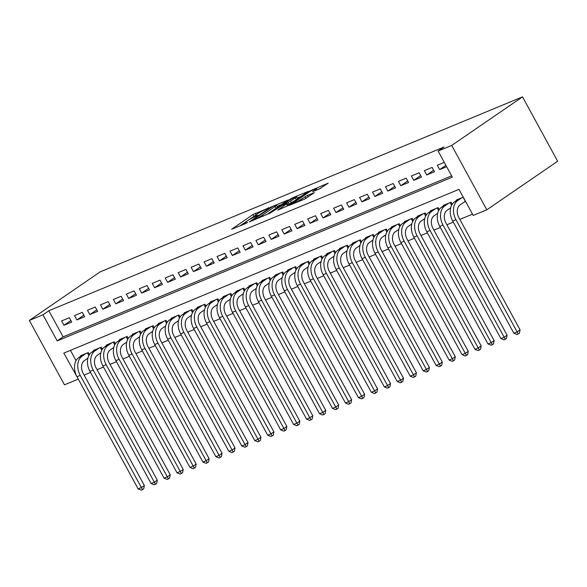 <?xml version="1.0" encoding="UTF-8"?>
<svg xmlns="http://www.w3.org/2000/svg" width="587" height="587" viewBox="0 0 587 587"><rect width="100%" height="100%" fill="white"/><g stroke="black" fill="none" stroke-linecap="round" stroke-linejoin="round"><path stroke-width="0.88" d="M268.941 207.813L252.924 214.548L231.623 229.26L245.689 223.522L247.707 222.312L245.564 223.133A6.259 0.653 -28.6 0 1 243.774 223.588A6.259 0.653 -28.6 0 1 245.205 222.275L246.944 221.086A6.259 0.653 -28.6 0 1 254.721 216.86L258.17 215.209L256.343 215.745A6.259 0.653 -28.6 0 1 254.553 216.199A6.259 0.653 -28.6 0 1 255.976 214.886L257.715 213.697A6.259 0.653 -28.6 0 1 265.493 209.464L268.868 207.629M319.482 188.875L328.206 183.129L310.215 190.812L288.914 205.523L304.477 199.162L314.419 192.587L307.441 195.39L301.505 199.118A5.232 0.55 -28.6 0 1 296.56 201.935A5.232 0.55 -28.6 0 1 293.507 203.029A5.232 0.55 -28.6 0 1 294.703 201.935L308.432 192.514A5.232 0.55 -28.6 0 1 313.37 189.696A5.232 0.55 -28.6 0 1 316.43 188.603A5.232 0.55 -28.6 0 1 315.234 189.696L312.497 191.678L319.482 188.875M438.107 151.064L451.711 145.422L522.54 96.848L100.179 271.862L29.35 320.436L42.954 314.801L57.188 340.908L452.342 177.164L438.107 151.064L444.014 147.014L48.853 310.75L42.954 314.801M288.21 199.925L270.666 207.196L249.358 221.915L267.356 214.233L288.21 199.925M292.869 197.68L308.432 191.325L287.131 206.037L277.717 210.161L287.072 203.542L282.252 205.45L268.919 213.837L290.44 199L292.869 197.68L293.118 198.135M464.141 202.141L465.623 201.532M69.339 317.728L61.569 320.95L63.939 325.301L71.709 322.08L69.339 317.728M82.297 312.365L74.52 315.586L76.897 319.937L84.667 316.716L82.297 312.365M95.248 306.994L87.478 310.215L89.848 314.566L97.625 311.345L95.248 306.994M108.206 301.63L100.436 304.851L102.806 309.195L110.576 305.974L108.206 301.63M121.164 296.259L113.386 299.48L115.764 303.831L123.534 300.61L121.164 296.259M134.122 290.888L126.344 294.109L128.714 298.46L136.492 295.239L134.122 290.888M147.073 285.524L139.302 288.745L141.672 293.096L149.45 289.875L147.073 285.524M160.031 280.153L152.26 283.374L154.63 287.725L162.401 284.504L160.031 280.153M172.989 274.782L165.211 278.003L167.589 282.354L175.359 279.133L172.989 274.782M185.94 269.418L178.169 272.639L180.539 276.991L188.317 273.769L185.94 269.418M198.898 264.047L191.127 267.268L193.497 271.62L201.268 268.398L198.898 264.047M211.856 258.676L204.078 261.897L206.455 266.249L214.226 263.027L211.856 258.676M224.814 253.313L217.036 256.534L219.406 260.885L227.184 257.664L224.814 253.313M237.764 247.941L229.994 251.163L232.364 255.514L240.142 252.293L237.764 247.941M250.722 242.57L242.952 245.792L245.322 250.143L253.092 246.922L250.722 242.57M263.68 237.207L255.903 240.428L258.28 244.779L266.05 241.558L263.68 237.207M276.631 231.836L268.861 235.057L271.231 239.408L279.008 236.187L276.631 231.836M289.589 226.465L281.819 229.686L284.189 234.037L291.959 230.816L289.589 226.465M302.547 221.101L294.769 224.322L297.147 228.673L304.917 225.452L302.547 221.101M315.505 215.73L307.727 218.951L310.097 223.302L317.875 220.081L315.505 215.73M328.456 210.366L320.685 213.587L323.055 217.931L330.833 214.71L328.456 210.366M341.414 204.995L333.643 208.216L336.013 212.567L343.784 209.346L341.414 204.995M354.372 199.624L346.594 202.845L348.972 207.196L356.742 203.975L354.372 199.624M367.323 194.26L359.552 197.481L361.922 201.833L369.7 198.611L367.323 194.26M380.281 188.889L372.51 192.11L374.88 196.462L382.651 193.24L380.281 188.889M393.239 183.518L385.461 186.739L387.838 191.091L395.609 187.869L393.239 183.518M406.197 178.155L398.419 181.376L400.789 185.727L408.567 182.506L406.197 178.155M419.147 172.783L411.377 176.005L413.747 180.356L421.525 177.135L419.147 172.783M432.105 167.412L424.335 170.634L426.705 174.985L434.475 171.764L432.105 167.412M48.853 310.75L63.088 336.857L451.63 175.858M444.278 162.372L437.286 165.27L439.663 169.621L446.648 166.723M84.117 375.078L90.53 372.422M97.075 369.707L103.488 367.051M110.033 364.344L116.439 361.687M122.991 358.973L129.397 356.316M135.942 353.601L142.355 350.945M148.9 348.238L155.313 345.582M161.858 342.867L168.264 340.211M174.809 337.496L181.222 334.839M187.767 332.132L194.18 329.476M200.725 326.761L207.13 324.105M213.683 321.397L220.088 318.741M226.633 316.026L233.046 313.37M239.591 310.655L246.004 307.999M252.549 305.291L258.955 302.635M265.5 299.92L271.913 297.264M278.458 294.549L284.871 291.893M291.416 289.186L297.822 286.529M304.374 283.815L310.78 281.158M317.325 278.443L323.738 275.787M330.283 273.08L336.696 270.424M343.241 267.709L349.647 265.053M356.199 262.338L362.605 259.681M369.15 256.974L375.563 254.318M382.108 251.603L388.513 248.947M395.066 246.232L401.471 243.583M408.016 240.868L414.429 238.212M420.974 235.497L427.387 232.841M433.932 230.133L440.338 227.477M446.89 224.762L453.296 222.106M459.841 219.391L472.506 214.145M70.44 350.344L76.053 360.631M80.786 356.206L80.544 355.759L88.314 352.538L89.429 354.577M93.744 350.835L93.502 350.388L101.272 347.166L102.38 349.206M106.702 345.472L106.452 345.024L114.23 341.803L115.338 343.835M119.653 340.1L119.41 339.653L127.181 336.432L128.296 338.472M132.611 334.737L132.369 334.282L140.139 331.061L141.247 333.1M145.569 329.366L145.319 328.918L153.097 325.697L154.205 327.729M158.519 323.995L158.277 323.547L166.055 320.326L167.163 322.366M171.477 318.631L171.235 318.183L179.006 314.962L180.121 316.995M184.435 313.26L184.193 312.812L191.964 309.591L193.072 311.624M197.393 307.889L197.144 307.441L204.922 304.22L206.03 306.26M210.344 302.525L210.102 302.078L217.872 298.856L218.988 300.889M223.302 297.154L223.06 296.706L230.83 293.485L231.938 295.518M236.26 291.783L236.011 291.335L243.788 288.114L244.896 290.154M249.211 286.419L248.969 285.972L256.746 282.751L257.854 284.783M262.169 281.048L261.927 280.601L269.697 277.38L270.812 279.419M275.127 275.677L274.885 275.23L282.655 272.008L283.763 274.048M288.085 270.313L287.835 269.866L295.613 266.645L296.721 268.677M301.036 264.942L300.793 264.495L308.564 261.274L309.679 263.314M313.994 259.579L313.752 259.124L321.522 255.903L322.63 257.942M326.952 254.208L326.702 253.76L334.48 250.539L335.588 252.571M339.902 248.837L339.66 248.389L347.438 245.168L348.546 247.208M352.86 243.473L352.618 243.025L360.389 239.804L361.504 241.837M365.818 238.102L365.576 237.654L373.347 234.433L374.455 236.466M378.776 232.731L378.527 232.283L386.305 229.062L387.413 231.102M391.727 227.367L391.485 226.92L399.255 223.698L400.371 225.731M404.685 221.996L404.443 221.548L412.213 218.327L413.321 220.36M417.643 216.625L417.394 216.177L425.171 212.956L426.279 214.996M430.594 211.261L430.352 210.814L438.129 207.593L439.237 209.625M443.552 205.89L443.31 205.443L451.08 202.222L452.195 204.254M456.51 200.519L456.268 200.072L463.253 197.181M78.262 379.055L63.829 353.088L458.983 189.352L473.217 215.451L486.821 209.816L557.65 161.242L522.54 96.848M78.064 379.195L64.46 384.83L29.35 320.436M486.821 209.816L451.711 145.422M63.088 336.857L57.188 340.908M63.939 325.301L70.873 320.546M76.897 319.937L83.831 315.175M89.848 314.566L96.789 309.811M102.806 309.195L109.74 304.44M115.764 303.831L122.698 299.069M128.714 298.46L135.656 293.705M141.672 293.096L148.606 288.334M154.63 287.725L161.564 282.971M167.589 282.354L174.522 277.6M180.539 276.991L187.48 272.229M193.497 271.62L200.431 266.865M206.455 266.249L213.389 261.494M219.406 260.885L226.347 256.123M232.364 255.514L239.298 250.759M245.322 250.143L252.256 245.388M258.28 244.779L265.214 240.017M271.231 239.408L278.172 234.653M284.189 234.037L291.123 229.282M297.147 228.673L304.081 223.911M310.097 223.302L317.039 218.547M323.055 217.931L329.989 213.176M336.013 212.567L342.947 207.813M348.972 207.196L355.905 202.442M361.922 201.833L368.863 197.071M374.88 196.462L381.814 191.707M387.838 191.091L394.772 186.336M400.789 185.727L407.73 180.965M413.747 180.356L420.681 175.601M426.705 174.985L433.639 170.23M439.663 169.621L445.893 165.343M255.037 215.59L239.716 226.002M281.511 204.518L277.13 206.338M272.874 206.411L252.865 219.89L254.787 219.318A6.259 0.653 -28.6 0 0 262.565 215.084L275.076 206.499A6.259 0.653 -28.6 0 0 276.506 205.193A6.259 0.653 -28.6 0 0 274.716 205.648L272.874 206.411M276.506 205.193L277.453 206.932A6.259 0.653 -28.6 0 1 276.022 208.246L266.637 214.681M297.235 198.01L301.292 196.329M286.412 206.485L288.019 205.281L287.072 203.542M295.4 197.929A5.232 0.55 -28.6 0 0 296.596 196.836A5.232 0.55 -28.6 0 0 293.537 197.929A5.232 0.55 -28.6 0 0 288.599 200.747L283.316 204.474L288.136 202.574L295.4 197.929L296.347 199.668A5.232 0.55 -28.6 0 0 297.543 198.575L296.596 196.836M296.347 199.668L287.784 204.848M320.656 188.302L317.075 189.784M87.874 358.202L84.345 360.623A9.964 7.081 67.5 0 0 83.193 373.369L144.343 485.537L143.72 488.81L142.538 489.617L141.247 490.152L138.15 488.898L77 376.737A14.946 10.625 -112.5 0 1 78.739 357.615L82.811 354.819M138.15 488.898L141.394 487.562L80.236 375.394A14.946 10.625 -112.5 0 1 81.975 356.272L86.047 353.477M142.538 489.617L141.394 487.562L144.343 485.537M88.835 355.59L87.382 352.926M100.832 352.838L97.303 355.252A9.964 7.081 67.5 0 0 96.143 368.005L157.301 480.166L156.678 483.439L155.496 484.246L154.198 484.789L151.108 483.534L89.958 371.366A14.946 10.625 -112.5 0 1 91.689 352.244L95.769 349.448M151.108 483.534L154.352 482.191L93.194 370.03A14.946 10.625 -112.5 0 1 94.933 350.901L99.005 348.106M155.496 484.246L154.352 482.191L157.301 480.166M101.786 350.219L100.333 347.555M113.783 347.467L110.261 349.881A9.964 7.081 67.5 0 0 109.101 362.634L170.252 474.795L169.628 478.067L168.454 478.882L167.156 479.418L164.066 478.163L102.908 366.002A14.946 10.625 -112.5 0 1 104.647 346.873L108.72 344.085M164.066 478.163L167.302 476.82L106.152 364.659A14.946 10.625 -112.5 0 1 107.891 345.538L111.963 342.742M168.454 478.882L167.302 476.82L170.252 474.795M114.744 344.855L113.291 342.192M126.741 342.096L123.219 344.518A9.964 7.081 67.5 0 0 122.059 357.263L183.21 469.431L182.586 472.704L181.405 473.511L180.114 474.047L177.025 472.799L115.866 360.631A14.946 10.625 -112.5 0 1 117.605 341.509L121.678 338.714M177.025 472.799L180.26 471.456L119.11 359.288A14.946 10.625 -112.5 0 1 120.841 340.167L124.914 337.371M181.405 473.511L180.26 471.456L183.21 469.431M127.702 339.484L126.249 336.821M139.699 336.733L136.169 339.147A9.964 7.081 67.5 0 0 135.017 351.899L196.168 464.06L195.544 467.333L194.363 468.14L193.064 468.683L189.975 467.428L128.824 355.267A14.946 10.625 -112.5 0 1 130.563 336.138L134.636 333.343M189.975 467.428L193.218 466.085L132.06 353.924A14.946 10.625 -112.5 0 1 133.799 334.795L137.872 332.007M194.363 468.14L193.218 466.085L196.168 464.06M140.653 334.113L139.207 331.45M152.649 331.362L149.127 333.783A9.964 7.081 67.5 0 0 147.968 346.528L209.126 458.689L208.502 461.962L207.321 462.776L206.022 463.312L202.933 462.057L141.783 349.896A14.946 10.625 -112.5 0 1 143.514 330.767L147.586 327.979M202.933 462.057L206.169 460.714L145.018 348.553A14.946 10.625 -112.5 0 1 146.757 329.432L150.83 326.636M207.321 462.776L206.169 460.714L209.126 458.689M153.611 328.749L152.158 326.086M165.607 325.99L162.085 328.412A9.964 7.081 67.5 0 0 160.926 341.157L222.077 453.325L221.453 456.598L220.272 457.405L218.98 457.941L215.891 456.693L154.733 344.525A14.946 10.625 -112.5 0 1 156.472 325.403L160.544 322.608M215.891 456.693L219.127 455.351L157.976 343.182A14.946 10.625 -112.5 0 1 159.715 324.061L163.788 321.265M220.272 457.405L219.127 455.351L222.077 453.325M166.569 323.378L165.116 320.715M178.565 320.627L175.043 323.041A9.964 7.081 67.5 0 0 173.884 335.793L235.035 447.954L234.411 451.227L233.23 452.034L231.938 452.577L228.842 451.322L167.691 339.161A14.946 10.625 -112.5 0 1 169.43 320.032L173.503 317.244M228.842 451.322L232.085 449.98L170.927 337.818A14.946 10.625 -112.5 0 1 172.666 318.69L176.738 315.901M233.23 452.034L232.085 449.98L235.035 447.954M179.527 318.007L178.074 315.344M191.523 315.256L187.994 317.677A9.964 7.081 67.5 0 0 186.835 330.422L247.993 442.591L247.369 445.856L246.188 446.67L244.889 447.206L241.8 445.951L180.649 333.79A14.946 10.625 -112.5 0 1 182.388 314.669L186.461 311.873M241.8 445.951L245.043 444.608L183.885 332.447A14.946 10.625 -112.5 0 1 185.624 313.326L189.696 310.53M246.188 446.67L245.043 444.608L247.993 442.591M192.477 312.644L191.024 309.98M204.474 309.885L200.952 312.306A9.964 7.081 67.5 0 0 199.793 325.059L260.944 437.22L260.32 440.492L259.146 441.299L257.847 441.835L254.758 440.588L193.6 328.419A14.946 10.625 -112.5 0 1 195.339 309.298L199.411 306.502M254.758 440.588L257.994 439.245L196.843 327.076A14.946 10.625 -112.5 0 1 198.582 307.955L202.654 305.159M259.146 441.299L257.994 439.245L260.944 437.22M205.435 307.272L203.983 304.609M217.432 304.521L213.91 306.935A9.964 7.081 67.5 0 0 212.751 319.688L273.902 431.849L273.278 435.121L272.097 435.936L270.805 436.471L267.716 435.216L206.558 323.055A14.946 10.625 -112.5 0 1 208.297 303.927L212.369 301.138M267.716 435.216L270.952 433.874L209.801 321.713A14.946 10.625 -112.5 0 1 211.533 302.584L215.605 299.796M272.097 435.936L270.952 433.874L273.902 431.849M218.393 301.909L216.941 299.238M230.39 299.15L226.861 301.571A9.964 7.081 67.5 0 0 225.709 314.316L286.86 426.485L286.236 429.757L285.055 430.564L283.756 431.1L280.667 429.845L219.516 317.684A14.946 10.625 -112.5 0 1 221.255 298.563L225.327 295.767M280.667 429.845L283.91 428.503L222.752 316.342A14.946 10.625 -112.5 0 1 224.491 297.22L228.563 294.425M285.055 430.564L283.91 428.503L286.86 426.485M231.344 296.538L229.899 293.874M243.341 293.786L239.819 296.2A9.964 7.081 67.5 0 0 238.66 308.953L299.818 421.114L299.194 424.386L298.013 425.193L296.714 425.729L293.625 424.482L232.474 312.313A14.946 10.625 -112.5 0 1 234.206 293.192L238.278 290.396M293.625 424.482L296.861 423.139L235.71 310.971A14.946 10.625 -112.5 0 1 237.449 291.849L241.521 289.053M298.013 425.193L296.861 423.139L299.818 421.114M244.302 291.167L242.849 288.503M256.299 288.415L252.777 290.829A9.964 7.081 67.5 0 0 251.618 303.582L312.768 415.743L312.145 419.015L310.963 419.83L309.672 420.365L306.583 419.111L245.425 306.95A14.946 10.625 -112.5 0 1 247.164 287.821L251.236 285.033M306.583 419.111L309.819 417.768L248.668 305.607A14.946 10.625 -112.5 0 1 250.407 286.478L254.479 283.69M310.963 419.83L309.819 417.768L312.768 415.743M257.26 285.803L255.807 283.139M269.257 283.044L265.735 285.465A9.964 7.081 67.5 0 0 264.576 298.211L325.726 410.379L325.103 413.652L323.921 414.459L322.63 414.994L319.533 413.74L258.383 301.579A14.946 10.625 -112.5 0 1 260.122 282.457L264.194 279.661M319.533 413.74L322.777 412.397L261.619 300.236A14.946 10.625 -112.5 0 1 263.358 281.114L267.43 278.319M323.921 414.459L322.777 412.397L325.726 410.379M270.218 280.432L268.765 277.768M282.215 277.68L278.686 280.094A9.964 7.081 67.5 0 0 277.526 292.847L338.684 405.008L338.061 408.281L336.879 409.088L335.581 409.623L332.491 408.376L271.341 296.208A14.946 10.625 -112.5 0 1 273.08 277.086L277.152 274.29M332.491 408.376L335.735 407.033L274.577 294.872A14.946 10.625 -112.5 0 1 276.316 275.743L280.388 272.948M336.879 409.088L335.735 407.033L338.684 405.008M283.169 275.061L281.716 272.397M295.166 272.309L291.644 274.723A9.964 7.081 67.5 0 0 290.484 287.476L351.635 399.637L351.019 402.909L349.837 403.724L348.539 404.26L345.45 403.005L284.291 290.844A14.946 10.625 -112.5 0 1 286.03 271.715L290.103 268.927M345.45 403.005L348.685 401.662L287.535 289.501A14.946 10.625 -112.5 0 1 289.274 270.372L293.346 267.584M349.837 403.724L348.685 401.662L351.635 399.637M296.127 269.697L294.674 267.034M308.124 266.938L304.602 269.36A9.964 7.081 67.5 0 0 303.442 282.105L364.593 394.273L363.969 397.546L362.788 398.353L361.497 398.889L358.408 397.634L297.249 285.473A14.946 10.625 -112.5 0 1 298.988 266.351L303.061 263.556M358.408 397.634L361.643 396.298L300.493 284.13A14.946 10.625 -112.5 0 1 302.224 265.008L306.297 262.213M362.788 398.353L361.643 396.298L364.593 394.273M309.085 264.326L307.632 261.663M321.082 261.575L317.552 263.989A9.964 7.081 67.5 0 0 316.4 276.741L377.551 388.902L376.927 392.175L375.746 392.982L374.447 393.525L371.358 392.27L310.207 280.109A14.946 10.625 -112.5 0 1 311.946 260.98L316.019 258.185M371.358 392.27L374.601 390.927L313.443 278.766A14.946 10.625 -112.5 0 1 315.182 259.637L319.255 256.842M375.746 392.982L374.601 390.927L377.551 388.902M322.043 258.955L320.59 256.292M334.032 256.203L330.51 258.618A9.964 7.081 67.5 0 0 329.351 271.37L390.509 383.531L389.885 386.804L388.704 387.618L387.405 388.154L384.316 386.899L323.166 274.738A14.946 10.625 -112.5 0 1 324.897 255.609L328.969 252.821M384.316 386.899L387.552 385.556L326.401 273.395A14.946 10.625 -112.5 0 1 328.14 254.274L332.213 251.478M388.704 387.618L387.552 385.556L390.509 383.531M334.994 253.591L333.541 250.928M346.99 250.832L343.468 253.254A9.964 7.081 67.5 0 0 342.309 265.999L403.46 378.167L402.836 381.44L401.655 382.247L400.363 382.783L397.274 381.535L336.116 269.367A14.946 10.625 -112.5 0 1 337.855 250.245L341.928 247.45M397.274 381.535L400.51 380.193L339.359 268.024A14.946 10.625 -112.5 0 1 341.098 248.903L345.171 246.107M401.655 382.247L400.51 380.193L403.46 378.167M347.952 248.22L346.499 245.557M359.948 245.469L356.426 247.883A9.964 7.081 67.5 0 0 355.267 260.635L416.418 372.796L415.794 376.069L414.613 376.876L413.321 377.419L410.225 376.164L349.074 264.003A14.946 10.625 -112.5 0 1 350.813 244.874L354.886 242.079M410.225 376.164L413.468 374.822L352.31 262.66A14.946 10.625 -112.5 0 1 354.049 243.532L358.121 240.743M414.613 376.876L413.468 374.822L416.418 372.796M360.91 242.849L359.457 240.186M372.906 240.098L369.377 242.519A9.964 7.081 67.5 0 0 368.218 255.264L429.376 367.425L428.752 370.698L427.571 371.512L426.272 372.048L423.183 370.793L362.032 258.632A14.946 10.625 -112.5 0 1 363.771 239.511L367.844 236.715M423.183 370.793L426.426 369.45L365.268 257.289A14.946 10.625 -112.5 0 1 367.007 238.168L371.079 235.372M427.571 371.512L426.426 369.45L429.376 367.425M373.86 237.486L372.407 234.822M385.857 234.727L382.335 237.148A9.964 7.081 67.5 0 0 381.176 249.901L442.327 362.062L441.71 365.334L440.529 366.141L439.23 366.677L436.141 365.43L374.983 253.261A14.946 10.625 -112.5 0 1 376.722 234.14L380.794 231.344M436.141 365.43L439.377 364.087L378.226 251.918A14.946 10.625 -112.5 0 1 379.965 232.797L384.037 230.001M440.529 366.141L439.377 364.087L442.327 362.062M386.818 232.114L385.366 229.451M398.815 229.363L395.293 231.777A9.964 7.081 67.5 0 0 394.134 244.53L455.285 356.691L454.661 359.963L453.48 360.77L452.188 361.313L449.099 360.058L387.941 247.897A14.946 10.625 -112.5 0 1 389.68 228.769L393.752 225.98M449.099 360.058L452.335 358.716L391.184 246.555A14.946 10.625 -112.5 0 1 392.916 227.426L396.988 224.638M453.48 360.77L452.335 358.716L455.285 356.691M399.776 226.743L398.324 224.08M411.773 223.992L408.244 226.413A9.964 7.081 67.5 0 0 407.092 239.158L468.243 351.327L467.619 354.592L466.438 355.406L465.139 355.942L462.05 354.687L400.899 242.526A14.946 10.625 -112.5 0 1 402.638 223.405L406.71 220.609M462.05 354.687L465.293 353.345L404.135 241.184A14.946 10.625 -112.5 0 1 405.874 222.062L409.946 219.267M466.438 355.406L465.293 353.345L468.243 351.327M412.734 221.38L411.282 218.716M424.724 218.628L421.202 221.042A9.964 7.081 67.5 0 0 420.043 233.795L481.201 345.956L480.577 349.228L479.396 350.035L478.097 350.571L475.008 349.324L413.857 237.155A14.946 10.625 -112.5 0 1 415.589 218.034L419.661 215.238M475.008 349.324L478.244 347.981L417.093 235.813A14.946 10.625 -112.5 0 1 418.832 216.691L422.904 213.895M479.396 350.035L478.244 347.981L481.201 345.956M425.685 216.009L424.232 213.345M437.682 213.257L434.16 215.671A9.964 7.081 67.5 0 0 433.001 228.424L494.151 340.585L493.528 343.857L492.346 344.672L491.055 345.207L487.966 343.953L426.808 231.792A14.946 10.625 -112.5 0 1 428.547 212.663L432.619 209.875M487.966 343.953L491.202 342.61L430.051 230.449A14.946 10.625 -112.5 0 1 431.79 211.32L435.862 208.532M492.346 344.672L491.202 342.61L494.151 340.585M438.643 210.645L437.19 207.981M450.64 207.886L447.118 210.307A9.964 7.081 67.5 0 0 445.959 223.053L507.109 335.221L506.486 338.494L505.304 339.301L504.013 339.836L500.916 338.582L439.766 226.421A14.946 10.625 -112.5 0 1 441.505 207.299L445.577 204.503M500.916 338.582L504.16 337.239L443.009 225.078A14.946 10.625 -112.5 0 1 444.741 205.956L448.813 203.161M505.304 339.301L504.16 337.239L507.109 335.221M451.601 205.274L450.148 202.61M465.469 201.246L460.069 204.936A9.964 7.081 67.5 0 0 458.909 217.689L520.067 329.85L519.444 333.123L518.262 333.93L516.964 334.465L513.874 333.218L452.724 221.05A14.946 10.625 -112.5 0 1 454.463 201.928L458.535 199.132M513.874 333.218L517.118 331.875L455.96 219.707A14.946 10.625 -112.5 0 1 457.699 200.585L461.771 197.79M518.262 333.93L517.118 331.875L520.067 329.85M465.33 201.326L463.099 197.239M253.87 216.287L252.924 214.548M256.181 214.747L255.352 213.228M263.203 216.265L262.565 215.084M276.022 208.246L275.076 206.499M287.571 205.692L286.625 203.953M290.682 199.455L290.44 199M289.083 204.313L288.136 202.574M291.512 202.992L290.565 201.246M315.652 190.459L315.234 189.696M302.078 200.16L301.505 199.118M305.944 198.428L305.013 196.711M308.27 196.909L307.441 195.39M310.457 191.252L310.215 190.812M312.886 189.931L312.644 189.491M78.739 357.615L81.975 356.272M77 376.737L80.236 375.394M91.689 352.244L94.933 350.901M89.958 371.366L93.194 370.03M104.647 346.873L107.891 345.538M102.908 366.002L106.152 364.659M117.605 341.509L120.841 340.167M115.866 360.631L119.11 359.288M130.563 336.138L133.799 334.795M128.824 355.267L132.06 353.924M143.514 330.767L146.757 329.432M141.783 349.896L145.018 348.553M156.472 325.403L159.715 324.061M154.733 344.525L157.976 343.182M169.43 320.032L172.666 318.69M167.691 339.161L170.927 337.818M182.388 314.669L185.624 313.326M180.649 333.79L183.885 332.447M195.339 309.298L198.582 307.955M193.6 328.419L196.843 327.076M208.297 303.927L211.533 302.584M206.558 323.055L209.801 321.713M221.255 298.563L224.491 297.22M219.516 317.684L222.752 316.342M234.206 293.192L237.449 291.849M232.474 312.313L235.71 310.971M247.164 287.821L250.407 286.478M245.425 306.95L248.668 305.607M260.122 282.457L263.358 281.114M258.383 301.579L261.619 300.236M273.08 277.086L276.316 275.743M271.341 296.208L274.577 294.872M286.03 271.715L289.274 270.372M284.291 290.844L287.535 289.501M298.988 266.351L302.224 265.008M297.249 285.473L300.493 284.13M311.946 260.98L315.182 259.637M310.207 280.109L313.443 278.766M324.897 255.609L328.14 254.274M323.166 274.738L326.401 273.395M337.855 250.245L341.098 248.903M336.116 269.367L339.359 268.024M350.813 244.874L354.049 243.532M349.074 264.003L352.31 262.66M363.771 239.511L367.007 238.168M362.032 258.632L365.268 257.289M376.722 234.14L379.965 232.797M374.983 253.261L378.226 251.918M389.68 228.769L392.916 227.426M387.941 247.897L391.184 246.555M402.638 223.405L405.874 222.062M400.899 242.526L404.135 241.184M415.589 218.034L418.832 216.691M413.857 237.155L417.093 235.813M428.547 212.663L431.79 211.32M426.808 231.792L430.051 230.449M441.505 207.299L444.741 205.956M439.766 226.421L443.009 225.078M454.463 201.928L457.699 200.585M452.724 221.05L455.96 219.707M254.875 216.794L254.553 216.199M244.097 224.183L243.774 223.588M252.777 220.587L252.549 220.176M283.55 204.907L283.316 204.474M317.112 189.858L316.43 188.603M293.808 203.586L293.507 203.029"/></g></svg>
